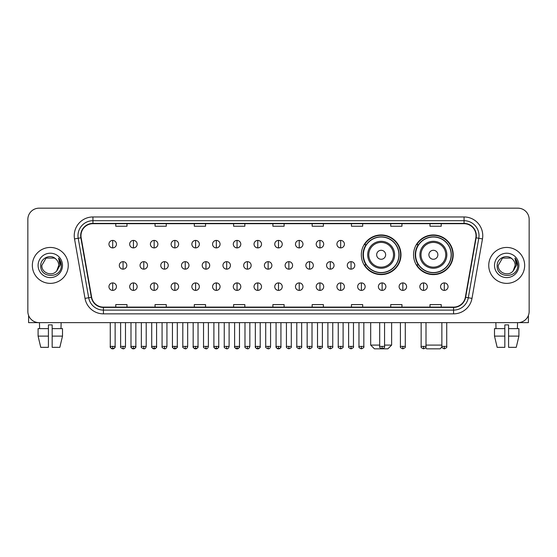 <?xml version="1.0" encoding="UTF-8"?>
<svg xmlns="http://www.w3.org/2000/svg" width="557" height="557" viewBox="0 0 557 557"><rect width="100%" height="100%" fill="white"/><g stroke="black" fill="none" stroke-linecap="round" stroke-linejoin="round"><path stroke-width="0.84" d="M413.552 254.779A19.829 19.829 0 0 0 433.381 274.608A19.829 19.829 0 0 0 453.21 254.779A19.829 19.829 0 0 0 433.381 234.957A19.829 19.829 0 0 0 413.552 254.779M361.326 254.779A19.829 19.829 0 0 0 381.155 274.608A19.829 19.829 0 0 0 400.984 254.779A19.829 19.829 0 0 0 381.155 234.957A19.829 19.829 0 0 0 361.326 254.779M366.081 264.881A18.144 18.144 0 0 1 366.081 244.683M418.307 264.881A18.144 18.144 0 0 1 418.307 244.683M27.85 219.388L27.85 311.419A11.224 11.224 0 0 0 39.074 322.642L517.926 322.642A11.224 11.224 0 0 0 529.15 311.419L529.15 219.388A11.224 11.224 0 0 0 517.926 208.172L39.074 208.172A11.224 11.224 0 0 0 27.85 219.388L27.85 311.419M32.341 265.404A17.956 17.956 0 0 0 50.297 283.367A17.956 17.956 0 0 0 68.253 265.404A17.956 17.956 0 0 0 50.297 247.447A17.956 17.956 0 0 0 32.341 265.404A17.956 17.956 0 0 0 50.297 283.367A17.956 17.956 0 0 0 68.253 265.404A17.956 17.956 0 0 0 50.297 247.447A17.956 17.956 0 0 0 32.341 265.404M488.747 265.404A17.956 17.956 0 0 0 506.703 283.367A17.956 17.956 0 0 0 524.659 265.404A17.956 17.956 0 0 0 506.703 247.447A17.956 17.956 0 0 0 488.747 265.404A17.956 17.956 0 0 0 506.703 283.367A17.956 17.956 0 0 0 524.659 265.404A17.956 17.956 0 0 0 506.703 247.447A17.956 17.956 0 0 0 488.747 265.404M80.974 235.667A11.969 11.969 0 0 1 92.942 223.691L464.058 223.691A11.969 11.969 0 0 1 475.845 237.742L465.36 297.229A11.969 11.969 0 0 1 453.565 307.116L103.435 307.116A11.969 11.969 0 0 1 91.64 297.229L81.155 237.742A11.969 11.969 0 0 1 80.974 235.667M80.674 235.667A12.268 12.268 0 0 0 80.862 237.797L91.348 297.278A12.268 12.268 0 0 0 103.435 307.415L453.565 307.415A12.268 12.268 0 0 0 465.652 297.278L476.138 237.797A12.268 12.268 0 0 0 464.058 223.392L92.942 223.392A12.268 12.268 0 0 0 80.674 235.667M74.527 238.911A18.708 18.708 0 0 1 92.942 216.958L464.058 216.958A18.708 18.708 0 0 1 482.473 238.911L471.988 298.399A18.708 18.708 0 0 1 453.565 313.856L103.435 313.856A18.708 18.708 0 0 1 85.012 298.399L74.527 238.911L78.21 238.264A14.962 14.962 0 0 1 92.942 220.704L464.058 220.704A14.962 14.962 0 0 1 478.79 238.264L468.305 297.744A14.962 14.962 0 0 1 453.565 310.11L103.435 310.11A14.962 14.962 0 0 1 88.695 297.744L78.21 238.264A14.962 14.962 0 0 1 77.98 235.667M517.926 208.172L39.074 208.172M39.074 322.642L517.926 322.642M529.15 311.419L529.15 219.388M465.652 297.278L468.305 297.744L478.79 238.264L482.473 238.911M272.888 223.691L272.888 226.226L284.112 226.226L284.112 223.691M233.606 223.691L233.606 226.226L244.829 226.226L244.829 223.691M194.323 223.691L194.323 226.226L205.547 226.226L205.547 223.691M155.048 223.691L155.048 226.226L166.271 226.226L166.271 223.691M115.765 223.691L115.765 226.226L126.989 226.226L126.989 223.691M312.171 223.691L312.171 226.226L323.394 226.226L323.394 223.691M351.453 223.691L351.453 226.226L362.677 226.226L362.677 223.691M390.729 223.691L390.729 226.226L401.952 226.226L401.952 223.691M430.011 223.691L430.011 226.226L441.235 226.226L441.235 223.691M284.112 307.116L284.112 304.588L272.888 304.588L272.888 307.116M244.829 307.116L244.829 304.588L233.606 304.588L233.606 307.116M205.547 307.116L205.547 304.588L194.323 304.588L194.323 307.116M166.271 307.116L166.271 304.588L155.048 304.588L155.048 307.116M126.989 307.116L126.989 304.588L115.765 304.588L115.765 307.116M323.394 307.116L323.394 304.588L312.171 304.588L312.171 307.116M362.677 307.116L362.677 304.588L351.453 304.588L351.453 307.116M401.952 307.116L401.952 304.588L390.729 304.588L390.729 307.116M441.235 307.116L441.235 304.588L430.011 304.588L430.011 307.116M55.832 259.019C50.645 253.581 40.654 258.058 40.752 265.404C39.798 278.458 60.964 278.799 61.305 266.037L61.326 265.404C61.291 262.632 60.372 260.196 58.555 258.1L60.01 265.404L56.772 270.841C52.288 276.906 41.399 273.027 41.845 265.404L46.071 258.086L54.523 258.086L55.832 259.019A8.452 8.452 0 0 1 58.75 265.404L56.772 270.841A8.452 8.452 0 0 0 58.75 265.404L56.751 270.862M38.099 265.404A12.198 12.198 0 0 0 50.297 277.602A12.198 12.198 0 0 0 62.495 265.404A12.198 12.198 0 0 0 50.297 253.212A12.198 12.198 0 0 0 38.099 265.404M58.638 258.19L61.319 265.724M28.595 315.45L28.595 322.642L71.992 322.642M38.092 328.63L38.092 336.115L40.752 347.338L38.092 336.115L38.092 328.63L48.424 328.63L48.424 324.891L52.17 324.891L52.17 328.63L62.502 328.63L62.502 336.115L59.843 347.338L62.502 336.115L52.17 336.115L52.17 328.63L52.17 347.338L59.843 347.338M61.145 322.642L60.985 328.63M48.424 328.63L48.424 347.338L40.752 347.338M38.092 336.115L48.424 336.115M39.45 322.642L39.61 328.63M384.56 345.089L391.627 345.089L387.888 348.828L374.422 348.828L370.677 345.089L379.693 345.089M385.646 254.779A4.491 4.491 0 0 0 381.155 250.295A4.491 4.491 0 0 0 376.664 254.779A4.491 4.491 0 0 0 381.155 259.27A4.491 4.491 0 0 0 385.646 254.779M394.621 254.779A13.465 13.465 0 0 0 381.155 241.313A13.465 13.465 0 0 0 367.69 254.779A13.465 13.465 0 0 0 381.155 268.251A13.465 13.465 0 0 0 394.621 254.779A13.465 13.465 0 0 1 381.155 268.251A13.465 13.465 0 0 1 367.69 254.779M398.923 254.779A17.768 17.768 0 0 0 381.155 237.01A17.768 17.768 0 0 0 363.387 254.779A17.768 17.768 0 0 0 381.155 272.554A17.768 17.768 0 0 0 398.923 254.779M400.608 254.779A19.453 19.453 0 0 1 364.529 264.881L366.332 264.881A17.935 17.935 0 0 0 393.019 268.23A17.935 17.935 0 0 0 393.019 241.334A17.935 17.935 0 0 0 366.332 244.683L364.529 244.683A19.453 19.453 0 0 1 400.608 254.779M441.945 346.997L440.114 348.828L426.648 348.828L425.583 347.77M426.008 345.089L441.868 345.089M437.872 254.779A4.491 4.491 0 0 0 433.381 250.295A4.491 4.491 0 0 0 428.89 254.779A4.491 4.491 0 0 0 433.381 259.27A4.491 4.491 0 0 0 437.872 254.779M446.846 254.779A13.465 13.465 0 0 0 433.381 241.313A13.465 13.465 0 0 0 419.908 254.779A13.465 13.465 0 0 0 433.381 268.251A13.465 13.465 0 0 0 446.846 254.779A13.465 13.465 0 0 1 433.381 268.251A13.465 13.465 0 0 1 419.908 254.779M451.149 254.779A17.768 17.768 0 0 0 433.381 237.01A17.768 17.768 0 0 0 415.613 254.779A17.768 17.768 0 0 0 433.381 272.554A17.768 17.768 0 0 0 451.149 254.779M452.834 254.779A19.453 19.453 0 0 1 416.754 264.881L418.558 264.881A17.935 17.935 0 0 0 445.245 268.23A17.935 17.935 0 0 0 445.245 241.334A17.935 17.935 0 0 0 418.558 244.683L416.754 244.683A19.453 19.453 0 0 1 452.834 254.779M112.695 240.415A3.739 3.739 0 0 0 108.956 244.154A3.739 3.739 0 0 0 112.695 247.9A3.739 3.739 0 0 0 116.441 244.154A3.739 3.739 0 0 0 112.695 240.415L112.695 247.9A3.739 3.739 0 0 0 116.441 244.154A3.739 3.739 0 0 0 112.695 240.415M133.422 240.415A3.739 3.739 0 0 0 129.684 244.154A3.739 3.739 0 0 0 133.422 247.9A3.739 3.739 0 0 0 137.161 244.154A3.739 3.739 0 0 0 133.422 240.415L133.422 247.9A3.739 3.739 0 0 0 137.161 244.154A3.739 3.739 0 0 0 133.422 240.415M154.15 240.415A3.739 3.739 0 0 0 150.404 244.154A3.739 3.739 0 0 0 154.15 247.9A3.739 3.739 0 0 0 157.889 244.154A3.739 3.739 0 0 0 154.15 240.415L154.15 247.9A3.739 3.739 0 0 0 157.889 244.154A3.739 3.739 0 0 0 154.15 240.415M174.87 240.415A3.739 3.739 0 0 0 171.131 244.154A3.739 3.739 0 0 0 174.87 247.9A3.739 3.739 0 0 0 178.616 244.154A3.739 3.739 0 0 0 174.87 240.415L174.87 247.9A3.739 3.739 0 0 0 178.616 244.154A3.739 3.739 0 0 0 174.87 240.415M195.598 240.415A3.739 3.739 0 0 0 191.859 244.154A3.739 3.739 0 0 0 195.598 247.9A3.739 3.739 0 0 0 199.336 244.154A3.739 3.739 0 0 0 195.598 240.415L195.598 247.9A3.739 3.739 0 0 0 199.336 244.154A3.739 3.739 0 0 0 195.598 240.415M216.325 240.415A3.739 3.739 0 0 0 212.586 244.154A3.739 3.739 0 0 0 216.325 247.9A3.739 3.739 0 0 0 220.064 244.154A3.739 3.739 0 0 0 216.325 240.415L216.325 247.9A3.739 3.739 0 0 0 220.064 244.154A3.739 3.739 0 0 0 216.325 240.415M237.052 240.415A3.739 3.739 0 0 0 233.306 244.154A3.739 3.739 0 0 0 237.052 247.9A3.739 3.739 0 0 0 240.791 244.154A3.739 3.739 0 0 0 237.052 240.415L237.052 247.9A3.739 3.739 0 0 0 240.791 244.154A3.739 3.739 0 0 0 237.052 240.415M257.773 240.415A3.739 3.739 0 0 0 254.034 244.154A3.739 3.739 0 0 0 257.773 247.9A3.739 3.739 0 0 0 261.518 244.154A3.739 3.739 0 0 0 257.773 240.415L257.773 247.9A3.739 3.739 0 0 0 261.518 244.154A3.739 3.739 0 0 0 257.773 240.415M278.5 240.415A3.739 3.739 0 0 0 274.761 244.154A3.739 3.739 0 0 0 278.5 247.9A3.739 3.739 0 0 0 282.239 244.154A3.739 3.739 0 0 0 278.5 240.415L278.5 247.9A3.739 3.739 0 0 0 282.239 244.154A3.739 3.739 0 0 0 278.5 240.415M299.227 240.415A3.739 3.739 0 0 0 295.482 244.154A3.739 3.739 0 0 0 299.227 247.9A3.739 3.739 0 0 0 302.966 244.154A3.739 3.739 0 0 0 299.227 240.415L299.227 247.9A3.739 3.739 0 0 0 302.966 244.154A3.739 3.739 0 0 0 299.227 240.415M319.948 240.415A3.739 3.739 0 0 0 316.209 244.154A3.739 3.739 0 0 0 319.948 247.9A3.739 3.739 0 0 0 323.694 244.154A3.739 3.739 0 0 0 319.948 240.415L319.948 247.9A3.739 3.739 0 0 0 323.694 244.154A3.739 3.739 0 0 0 319.948 240.415M340.675 240.415A3.739 3.739 0 0 0 336.936 244.154A3.739 3.739 0 0 0 340.675 247.9A3.739 3.739 0 0 0 344.414 244.154A3.739 3.739 0 0 0 340.675 240.415L340.675 247.9A3.739 3.739 0 0 0 344.414 244.154A3.739 3.739 0 0 0 340.675 240.415M123.062 261.665A3.739 3.739 0 0 0 119.316 265.404A3.739 3.739 0 0 0 123.062 269.149A3.739 3.739 0 0 0 126.801 265.404A3.739 3.739 0 0 0 123.062 261.665L123.062 269.149A3.739 3.739 0 0 0 126.801 265.404A3.739 3.739 0 0 0 123.062 261.665M143.783 261.665A3.739 3.739 0 0 0 140.044 265.404A3.739 3.739 0 0 0 143.783 269.149A3.739 3.739 0 0 0 147.528 265.404A3.739 3.739 0 0 0 143.783 261.665L143.783 269.149A3.739 3.739 0 0 0 147.528 265.404A3.739 3.739 0 0 0 143.783 261.665M164.51 261.665A3.739 3.739 0 0 0 160.771 265.404A3.739 3.739 0 0 0 164.51 269.149A3.739 3.739 0 0 0 168.249 265.404A3.739 3.739 0 0 0 164.51 261.665L164.51 269.149A3.739 3.739 0 0 0 168.249 265.404A3.739 3.739 0 0 0 164.51 261.665M185.237 261.665A3.739 3.739 0 0 0 181.491 265.404A3.739 3.739 0 0 0 185.237 269.149A3.739 3.739 0 0 0 188.976 265.404A3.739 3.739 0 0 0 185.237 261.665L185.237 269.149A3.739 3.739 0 0 0 188.976 265.404A3.739 3.739 0 0 0 185.237 261.665M205.958 261.665A3.739 3.739 0 0 0 202.219 265.404A3.739 3.739 0 0 0 205.958 269.149A3.739 3.739 0 0 0 209.704 265.404A3.739 3.739 0 0 0 205.958 261.665L205.958 269.149A3.739 3.739 0 0 0 209.704 265.404A3.739 3.739 0 0 0 205.958 261.665M226.685 261.665A3.739 3.739 0 0 0 222.946 265.404A3.739 3.739 0 0 0 226.685 269.149A3.739 3.739 0 0 0 230.431 265.404A3.739 3.739 0 0 0 226.685 261.665L226.685 269.149A3.739 3.739 0 0 0 230.431 265.404A3.739 3.739 0 0 0 226.685 261.665M247.412 261.665A3.739 3.739 0 0 0 243.674 265.404A3.739 3.739 0 0 0 247.412 269.149A3.739 3.739 0 0 0 251.151 265.404A3.739 3.739 0 0 0 247.412 261.665L247.412 269.149A3.739 3.739 0 0 0 251.151 265.404A3.739 3.739 0 0 0 247.412 261.665M268.14 261.665A3.739 3.739 0 0 0 264.394 265.404A3.739 3.739 0 0 0 268.14 269.149A3.739 3.739 0 0 0 271.879 265.404A3.739 3.739 0 0 0 268.14 261.665L268.14 269.149A3.739 3.739 0 0 0 271.879 265.404A3.739 3.739 0 0 0 268.14 261.665M288.86 261.665A3.739 3.739 0 0 0 285.121 265.404A3.739 3.739 0 0 0 288.86 269.149A3.739 3.739 0 0 0 292.606 265.404A3.739 3.739 0 0 0 288.86 261.665L288.86 269.149A3.739 3.739 0 0 0 292.606 265.404A3.739 3.739 0 0 0 288.86 261.665M309.588 261.665A3.739 3.739 0 0 0 305.849 265.404A3.739 3.739 0 0 0 309.588 269.149A3.739 3.739 0 0 0 313.326 265.404A3.739 3.739 0 0 0 309.588 261.665L309.588 269.149A3.739 3.739 0 0 0 313.326 265.404A3.739 3.739 0 0 0 309.588 261.665M330.315 261.665A3.739 3.739 0 0 0 326.569 265.404A3.739 3.739 0 0 0 330.315 269.149A3.739 3.739 0 0 0 334.054 265.404A3.739 3.739 0 0 0 330.315 261.665L330.315 269.149A3.739 3.739 0 0 0 334.054 265.404A3.739 3.739 0 0 0 330.315 261.665M351.042 261.665A3.739 3.739 0 0 0 347.296 265.404A3.739 3.739 0 0 0 351.042 269.149A3.739 3.739 0 0 0 354.781 265.404A3.739 3.739 0 0 0 351.042 261.665L351.042 269.149A3.739 3.739 0 0 0 354.781 265.404A3.739 3.739 0 0 0 351.042 261.665M112.695 282.914A3.739 3.739 0 0 0 108.956 286.653A3.739 3.739 0 0 0 112.695 290.399A3.739 3.739 0 0 0 116.441 286.653A3.739 3.739 0 0 0 112.695 282.914L112.695 290.399A3.739 3.739 0 0 0 116.441 286.653A3.739 3.739 0 0 0 112.695 282.914M133.422 282.914A3.739 3.739 0 0 0 129.684 286.653A3.739 3.739 0 0 0 133.422 290.399A3.739 3.739 0 0 0 137.161 286.653A3.739 3.739 0 0 0 133.422 282.914L133.422 290.399A3.739 3.739 0 0 0 137.161 286.653A3.739 3.739 0 0 0 133.422 282.914M154.15 282.914A3.739 3.739 0 0 0 150.404 286.653A3.739 3.739 0 0 0 154.15 290.399A3.739 3.739 0 0 0 157.889 286.653A3.739 3.739 0 0 0 154.15 282.914L154.15 290.399A3.739 3.739 0 0 0 157.889 286.653A3.739 3.739 0 0 0 154.15 282.914M174.87 282.914A3.739 3.739 0 0 0 171.131 286.653A3.739 3.739 0 0 0 174.87 290.399A3.739 3.739 0 0 0 178.616 286.653A3.739 3.739 0 0 0 174.87 282.914L174.87 290.399A3.739 3.739 0 0 0 178.616 286.653A3.739 3.739 0 0 0 174.87 282.914M195.598 282.914A3.739 3.739 0 0 0 191.859 286.653A3.739 3.739 0 0 0 195.598 290.399A3.739 3.739 0 0 0 199.336 286.653A3.739 3.739 0 0 0 195.598 282.914L195.598 290.399A3.739 3.739 0 0 0 199.336 286.653A3.739 3.739 0 0 0 195.598 282.914M216.325 282.914A3.739 3.739 0 0 0 212.586 286.653A3.739 3.739 0 0 0 216.325 290.399A3.739 3.739 0 0 0 220.064 286.653A3.739 3.739 0 0 0 216.325 282.914L216.325 290.399A3.739 3.739 0 0 0 220.064 286.653A3.739 3.739 0 0 0 216.325 282.914M237.052 282.914A3.739 3.739 0 0 0 233.306 286.653A3.739 3.739 0 0 0 237.052 290.399A3.739 3.739 0 0 0 240.791 286.653A3.739 3.739 0 0 0 237.052 282.914L237.052 290.399A3.739 3.739 0 0 0 240.791 286.653A3.739 3.739 0 0 0 237.052 282.914M257.773 282.914A3.739 3.739 0 0 0 254.034 286.653A3.739 3.739 0 0 0 257.773 290.399A3.739 3.739 0 0 0 261.518 286.653A3.739 3.739 0 0 0 257.773 282.914L257.773 290.399A3.739 3.739 0 0 0 261.518 286.653A3.739 3.739 0 0 0 257.773 282.914M278.5 282.914A3.739 3.739 0 0 0 274.761 286.653A3.739 3.739 0 0 0 278.5 290.399A3.739 3.739 0 0 0 282.239 286.653A3.739 3.739 0 0 0 278.5 282.914L278.5 290.399A3.739 3.739 0 0 0 282.239 286.653A3.739 3.739 0 0 0 278.5 282.914M299.227 282.914A3.739 3.739 0 0 0 295.482 286.653A3.739 3.739 0 0 0 299.227 290.399A3.739 3.739 0 0 0 302.966 286.653A3.739 3.739 0 0 0 299.227 282.914L299.227 290.399A3.739 3.739 0 0 0 302.966 286.653A3.739 3.739 0 0 0 299.227 282.914M319.948 282.914A3.739 3.739 0 0 0 316.209 286.653A3.739 3.739 0 0 0 319.948 290.399A3.739 3.739 0 0 0 323.694 286.653A3.739 3.739 0 0 0 319.948 282.914L319.948 290.399A3.739 3.739 0 0 0 323.694 286.653A3.739 3.739 0 0 0 319.948 282.914M340.675 282.914A3.739 3.739 0 0 0 336.936 286.653A3.739 3.739 0 0 0 340.675 290.399A3.739 3.739 0 0 0 344.414 286.653A3.739 3.739 0 0 0 340.675 282.914L340.675 290.399A3.739 3.739 0 0 0 344.414 286.653A3.739 3.739 0 0 0 340.675 282.914M361.402 282.914A3.739 3.739 0 0 0 357.664 286.653A3.739 3.739 0 0 0 361.402 290.399A3.739 3.739 0 0 0 365.141 286.653A3.739 3.739 0 0 0 361.402 282.914L361.402 290.399A3.739 3.739 0 0 0 365.141 286.653A3.739 3.739 0 0 0 361.402 282.914M382.13 282.914A3.739 3.739 0 0 0 378.384 286.653A3.739 3.739 0 0 0 382.13 290.399A3.739 3.739 0 0 0 385.869 286.653A3.739 3.739 0 0 0 382.13 282.914L382.13 290.399A3.739 3.739 0 0 0 385.869 286.653A3.739 3.739 0 0 0 382.13 282.914M402.85 282.914A3.739 3.739 0 0 0 399.111 286.653A3.739 3.739 0 0 0 402.85 290.399A3.739 3.739 0 0 0 406.596 286.653A3.739 3.739 0 0 0 402.85 282.914L402.85 290.399A3.739 3.739 0 0 0 406.596 286.653A3.739 3.739 0 0 0 402.85 282.914M423.578 282.914A3.739 3.739 0 0 0 419.839 286.653A3.739 3.739 0 0 0 423.578 290.399A3.739 3.739 0 0 0 427.316 286.653A3.739 3.739 0 0 0 423.578 282.914L423.578 290.399A3.739 3.739 0 0 0 427.316 286.653A3.739 3.739 0 0 0 423.578 282.914M444.305 282.914A3.739 3.739 0 0 0 440.559 286.653A3.739 3.739 0 0 0 444.305 290.399A3.739 3.739 0 0 0 448.044 286.653A3.739 3.739 0 0 0 444.305 282.914L444.305 290.399A3.739 3.739 0 0 0 448.044 286.653A3.739 3.739 0 0 0 444.305 282.914M528.405 315.45L528.405 322.642L485.008 322.642M494.498 328.63L494.498 336.115L497.157 347.338L494.498 336.115L494.498 328.63L504.83 328.63L504.83 324.891L508.576 324.891L508.576 328.63L518.908 328.63L518.908 336.115L516.248 347.338L518.908 336.115L508.576 336.115L508.576 328.63M517.55 322.642L517.39 328.63M504.83 328.63L504.83 347.338L497.157 347.338M494.498 336.115L504.83 336.115M516.248 347.338L508.576 347.338L508.576 336.115M495.855 322.642L496.015 328.63M512.245 259.019C507.051 253.581 497.067 258.058 497.157 265.404C496.21 278.458 517.369 278.799 517.711 266.037L517.732 265.404C517.697 262.632 516.778 260.196 514.96 258.1L516.423 265.404L513.185 270.841C508.694 276.906 497.812 273.027 498.25 265.404L502.477 258.086L510.929 258.086L512.245 259.019A8.452 8.452 0 0 1 515.155 265.404L513.185 270.841A8.452 8.452 0 0 0 515.155 265.404L513.164 270.862M494.505 265.404A12.198 12.198 0 0 0 506.703 277.602A12.198 12.198 0 0 0 518.901 265.404A12.198 12.198 0 0 0 506.703 253.212A12.198 12.198 0 0 0 494.505 265.404M515.044 258.19L517.725 265.724M464.058 216.958L464.058 223.392M78.21 238.264L80.862 237.797M103.435 313.856L103.435 307.415M453.565 307.415L453.565 313.856M85.012 298.399L91.348 297.278M476.138 237.797L478.79 238.264M92.942 216.958L92.942 223.392M468.305 297.744L471.988 298.399M393.527 254.779A12.372 12.372 0 0 0 381.155 242.406A12.372 12.372 0 0 0 368.783 254.779A12.372 12.372 0 0 0 381.155 267.151A12.372 12.372 0 0 0 393.527 254.779M445.753 254.779A12.372 12.372 0 0 0 433.381 242.406A12.372 12.372 0 0 0 421.008 254.779A12.372 12.372 0 0 0 433.381 267.151A12.372 12.372 0 0 0 445.753 254.779M123.062 346.398L120.625 346.398C120.138 347.178 120.946 347.986 123.062 348.828L123.062 346.398L125.492 346.398L125.492 322.642M143.783 346.398L141.353 346.398C140.858 347.178 141.673 347.986 143.783 348.828L143.783 346.398L146.219 346.398L146.219 322.642M164.51 346.398L162.08 346.398C161.586 347.178 162.393 347.986 164.51 348.828L164.51 346.398L166.94 346.398L166.94 322.642M185.237 346.398L182.807 346.398C182.313 347.178 183.121 347.986 185.237 348.828L185.237 346.398L187.667 346.398L187.667 322.642M205.958 346.398L203.528 346.398C203.033 347.178 203.848 347.986 205.958 348.828L205.958 346.398L208.395 346.398L208.395 322.642M226.685 346.398L224.255 346.398C223.761 347.178 224.575 347.986 226.685 348.828L226.685 346.398L229.115 346.398L229.115 322.642M247.412 346.398L244.983 346.398C244.488 347.178 245.296 347.986 247.412 348.828L247.412 346.398L249.842 346.398L249.842 322.642M268.14 346.398L265.703 346.398C265.216 347.178 266.023 347.986 268.14 348.828L268.14 346.398L270.57 346.398L270.57 322.642M288.86 346.398L286.43 346.398C285.936 347.178 286.751 347.986 288.86 348.828L288.86 346.398L291.297 346.398L291.297 322.642M309.588 346.398L307.158 346.398C306.663 347.178 307.471 347.986 309.588 348.828L309.588 346.398L312.017 346.398L312.017 322.642M330.315 346.398L327.885 346.398C327.391 347.178 328.198 347.986 330.315 348.828L330.315 346.398L332.745 346.398L332.745 322.642M351.042 346.398L348.605 346.398C348.111 347.178 348.926 347.986 351.042 348.828L351.042 346.398L353.472 346.398L353.472 322.642M112.695 346.398L110.265 346.398C109.771 347.178 110.585 347.986 112.695 348.828L112.695 346.398L115.132 346.398C115.619 347.178 114.812 347.986 112.695 348.828C111.497 348.947 110.69 348.132 110.265 346.398L110.265 322.642M133.422 346.398L130.992 346.398C130.498 347.178 131.306 347.986 133.422 348.828L133.422 346.398L135.852 346.398C136.347 347.178 135.539 347.986 133.422 348.828C132.225 348.947 131.417 348.132 130.992 346.398L130.992 322.642M154.15 346.398L151.713 346.398C151.226 347.178 152.033 347.986 154.15 348.828L154.15 346.398L156.58 346.398C157.074 347.178 156.259 347.986 154.15 348.828C152.952 348.947 152.138 348.132 151.713 346.398L151.713 322.642M174.87 346.398L172.44 346.398C171.946 347.178 172.761 347.986 174.87 348.828L174.87 346.398L177.307 346.398C177.801 347.178 176.987 347.986 174.87 348.828C173.68 348.947 172.865 348.132 172.44 346.398L172.44 322.642L172.44 346.398M195.598 346.398L193.168 346.398C192.673 347.178 193.481 347.986 195.598 348.828L195.598 346.398L198.027 346.398C198.522 347.178 197.714 347.986 195.598 348.828C194.4 348.947 193.592 348.132 193.168 346.398L193.168 322.642M216.325 346.398L213.895 346.398C213.401 347.178 214.208 347.986 216.325 348.828L216.325 346.398L218.755 346.398C219.249 347.178 218.441 347.986 216.325 348.828C215.127 348.947 214.32 348.132 213.895 346.398L213.895 322.642M237.052 346.398L234.615 346.398C234.121 347.178 234.936 347.986 237.052 348.828L237.052 346.398L239.482 346.398C239.976 347.178 239.162 347.986 237.052 348.828C235.855 348.947 235.04 348.132 234.615 346.398L234.615 322.642M257.773 346.398L255.343 346.398C254.848 347.178 255.663 347.986 257.773 348.828L257.773 346.398L260.21 346.398C260.697 347.178 259.889 347.986 257.773 348.828C256.575 348.947 255.767 348.132 255.343 346.398L255.343 322.642M278.5 346.398L276.07 346.398C275.576 347.178 276.383 347.986 278.5 348.828L278.5 346.398L280.93 346.398C281.424 347.178 280.617 347.986 278.5 348.828C277.302 348.947 276.495 348.132 276.07 346.398L276.07 322.642M299.227 346.398L296.79 346.398C296.303 347.178 297.111 347.986 299.227 348.828L299.227 346.398L301.657 346.398L301.657 322.642L301.657 346.398C302.152 347.178 301.337 347.986 299.227 348.828M319.948 346.398L317.518 346.398L317.518 322.642L317.518 346.398C317.024 347.178 317.838 347.986 319.948 348.828L319.948 346.398L322.385 346.398L322.385 322.642M340.675 346.398L338.245 346.398C337.751 347.178 338.559 347.986 340.675 348.828L340.675 346.398L343.105 346.398L343.105 322.642M361.402 346.398L358.973 346.398C358.478 347.178 359.286 347.986 361.402 348.828L361.402 346.398L363.832 346.398L363.832 322.642M382.13 346.398L379.693 346.398C379.199 347.178 380.013 347.986 382.13 348.828L382.13 346.398L384.56 346.398L384.56 322.642M402.85 346.398L400.42 346.398C399.926 347.178 400.741 347.986 402.85 348.828L402.85 346.398L405.287 346.398L405.287 322.642M423.578 346.398L421.148 346.398C420.653 347.178 421.461 347.986 423.578 348.828L423.578 346.398L426.008 346.398L426.008 322.642M444.305 346.398L441.868 346.398C441.381 347.178 442.188 347.986 444.305 348.828L444.305 346.398L446.735 346.398L446.735 322.642M391.627 322.642L391.627 345.089M370.677 322.642L370.677 345.089M120.625 346.398L120.625 322.642M125.492 346.398C125.067 348.132 124.26 348.947 123.062 348.828M141.353 346.398L141.353 322.642M146.219 346.398C145.795 348.132 144.98 348.947 143.783 348.828M162.08 346.398L162.08 322.642M166.94 346.398C166.515 348.132 165.708 348.947 164.51 348.828M182.807 346.398L182.807 322.642M187.667 346.398C187.243 348.132 186.435 348.947 185.237 348.828M203.528 346.398L203.528 322.642M208.395 346.398C207.97 348.132 207.155 348.947 205.958 348.828M224.255 346.398L224.255 322.642M229.115 346.398C228.697 348.132 227.883 348.947 226.685 348.828M244.983 346.398L244.983 322.642M249.842 346.398C249.418 348.132 248.61 348.947 247.412 348.828M265.703 346.398L265.703 322.642M270.57 346.398C270.145 348.132 269.337 348.947 268.14 348.828M286.43 346.398L286.43 322.642M291.297 346.398C291.784 347.178 290.977 347.986 288.86 348.828M307.158 346.398L307.158 322.642M312.017 346.398C312.512 347.178 311.704 347.986 309.588 348.828M327.885 346.398L327.885 322.642M332.745 346.398C333.239 347.178 332.425 347.986 330.315 348.828M348.605 346.398L348.605 322.642M353.472 346.398C353.967 347.178 353.152 347.986 351.042 348.828M112.695 348.828C113.893 348.947 114.707 348.132 115.132 346.398L115.132 322.642M133.422 348.828C134.62 348.947 135.428 348.132 135.852 346.398L135.852 322.642M154.15 348.828C155.347 348.947 156.155 348.132 156.58 346.398L156.58 322.642M174.87 348.828C176.068 348.947 176.882 348.132 177.307 346.398L177.307 322.642M195.598 348.828C196.795 348.947 197.603 348.132 198.027 346.398L198.027 322.642M216.325 348.828C217.522 348.947 218.33 348.132 218.755 346.398L218.755 322.642M237.052 348.828C238.243 348.947 239.057 348.132 239.482 346.398L239.482 322.642M257.773 348.828C258.97 348.947 259.785 348.132 260.21 346.398L260.21 322.642M278.5 348.828C279.698 348.947 280.505 348.132 280.93 346.398L280.93 322.642M296.79 346.398L296.79 322.642M322.385 346.398C322.879 347.178 322.064 347.986 319.948 348.828M338.245 346.398L338.245 322.642M343.105 346.398C343.599 347.178 342.792 347.986 340.675 348.828M358.973 346.398L358.973 322.642M363.832 346.398C364.327 347.178 363.519 347.986 361.402 348.828M379.693 346.398L379.693 322.642M384.56 346.398C385.054 347.178 384.239 347.986 382.13 348.828M400.42 346.398L400.42 322.642M405.287 346.398C405.774 347.178 404.967 347.986 402.85 348.828M421.148 346.398L421.148 322.642M426.008 346.398C426.502 347.178 425.694 347.986 423.578 348.828M441.868 346.398L441.868 322.642M446.735 346.398C447.229 347.178 446.415 347.986 444.305 348.828"/></g></svg>
